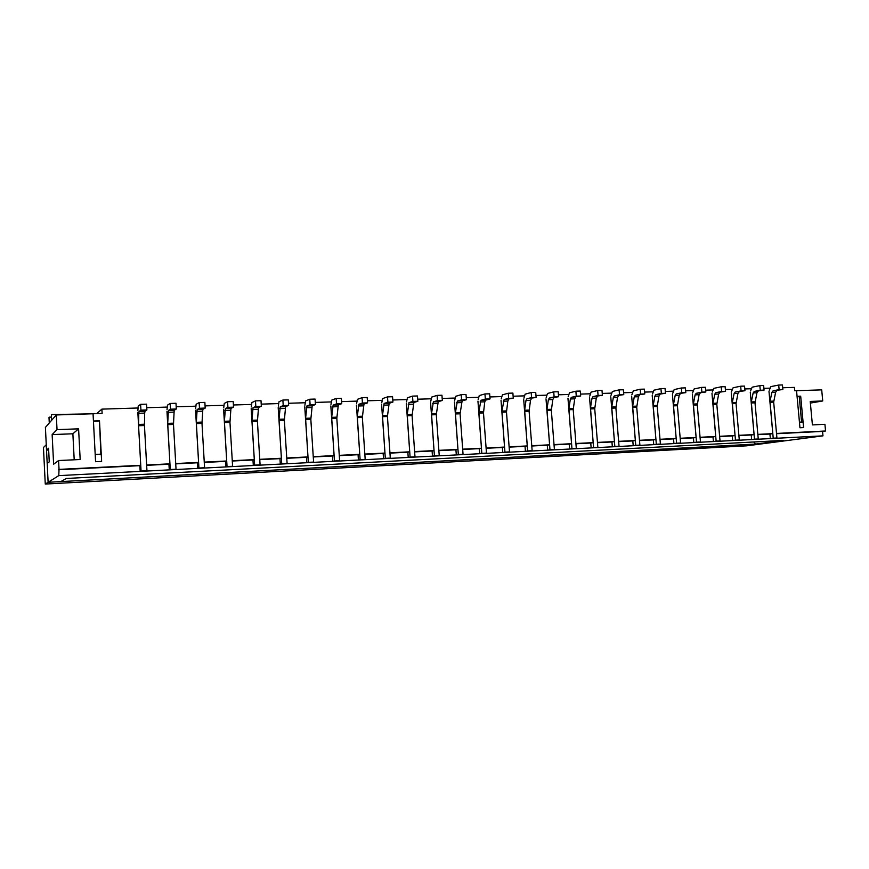 <?xml version="1.0" encoding="UTF-8"?>
<svg xmlns="http://www.w3.org/2000/svg" width="869" height="869" viewBox="0 0 869 869"><rect width="100%" height="100%" fill="white"/><g stroke="black" fill="none" stroke-linecap="round" stroke-linejoin="round"><path stroke-width="1.3" d="M794.69 390.333L795.352 390.724M800.686 396.166L803.586 427.581L799.958 427.754L799.437 422.128L803.075 421.965L803.586 427.581L799.958 427.754L796.547 390.692L797.058 396.297L800.686 396.166L799.219 396.427L801.587 422.03M799.219 396.427L797.079 396.503M773.584 401.098L776.517 433.446L825.55 430.991L824.92 424.311L812.406 424.908L810.223 401.435L822.737 400.967L821.705 389.866L794.722 390.746L794.418 387.389L782.697 387.759M49.001 417.446L49.272 422.975L49.001 417.446M51.271 417.087L49.24 417.174M51.401 414.578L51.434 420.498L51.401 414.578L89.105 413.883M99.49 420.792L101.63 461.417L95.568 461.711L95.188 454.433L101.249 454.15L101.63 461.417L95.568 461.711L93.059 413.753L93.439 421.009L99.49 420.792L100.869 454.172M99.131 421.085L93.45 421.28M137.921 407.995L101.89 409.125L102.118 413.459L56.289 414.958L57.028 429.634L78.59 428.83L80.176 459.516L58.581 460.537L59.027 469.39L140.745 465.295L139.855 465.665L140.17 471.389L141.06 471.041L138.573 425.745L144.45 425.528L144.678 413.09L144.993 411.233L146.883 409.951L146.568 404.161L140.604 404.346L138.225 406.062L137.867 410.624M757.866 434.652L769.934 434.044L770.347 438.584L773.214 438.193L770.021 401.228L771.922 392.31L773.095 390.8L779.124 389.638L778.711 385.054L770.901 386.596L769.282 390.268M773.095 390.8L782.86 389.518L782.448 384.945L778.711 385.054M776.821 390.681L775.637 392.191L773.671 402.141L776.929 437.998L770.347 438.584M773.214 438.193L776.929 437.998M779.124 389.638L782.86 389.518M738.9 435.597L751.25 434.978L751.652 439.562L754.488 439.171L751.305 401.923L753.162 392.929L754.314 391.419L760.256 390.246L759.843 385.63L752.152 387.183L750.555 390.865M754.314 391.419L764.057 390.127L763.634 385.51L759.843 385.63M758.094 391.289L756.942 392.81L755.009 402.825L758.257 438.975L751.652 439.562M754.488 439.171L758.257 438.975M760.256 390.246L764.057 390.127M719.641 436.564L732.274 435.934L732.676 440.54L735.456 440.159L732.285 402.619L734.109 393.559L735.25 392.038L741.094 390.865L740.681 386.205L733.11 387.759L731.546 391.484M735.25 392.038L744.95 390.735L744.537 386.086L740.681 386.205M739.084 391.908L737.944 393.44L736.054 403.531L739.291 439.953L732.676 440.54M735.456 440.159L739.291 439.953M741.094 390.865L744.95 390.735M700.077 437.552L712.993 436.901L713.406 441.55L716.143 441.159L712.982 403.325L714.763 394.2L715.882 392.669L721.628 391.484L721.216 386.792L713.775 388.356L712.232 392.104M715.882 392.669L725.55 391.365L725.137 386.672L721.216 386.792M719.782 392.538L718.652 394.07L716.816 404.248L720.032 440.952L713.406 441.55M716.143 441.159L720.032 440.952M721.628 391.484L725.55 391.365M680.21 438.541L693.419 437.878L693.82 442.571L696.514 442.18L693.364 404.052L695.113 394.852L696.21 393.309L701.859 392.125L701.446 387.389L694.135 388.964L692.626 392.734M696.21 393.309L705.834 391.995L705.422 387.27L701.446 387.389M700.164 393.179L699.067 394.722L697.264 404.976L700.468 441.973L693.82 442.571M696.514 442.18L700.468 441.973M701.859 392.125L705.834 391.995M660.016 439.562L673.54 438.878L673.931 443.603L676.582 443.212L673.442 404.78L675.148 395.514L676.223 393.95L681.763 392.766L681.35 387.998L674.181 389.573L672.704 393.375M676.223 393.95L685.804 392.636L685.402 387.878L681.35 387.998M680.242 393.82L679.167 395.384L677.407 405.714L680.59 443.005L673.931 443.603M676.582 443.212L680.59 443.005M681.763 392.766L685.804 392.636M639.508 440.594L653.336 439.899L653.738 444.656L656.323 444.265L653.206 405.53L654.857 396.188L655.91 394.613L661.352 393.429L660.94 388.617L653.912 390.203L652.467 394.026M655.91 394.613L665.458 393.299L665.046 388.486L660.94 388.617M660.005 394.483L658.941 396.047L657.236 406.464L660.397 444.059L653.738 444.656M656.323 444.265L660.397 444.059M661.352 393.429L665.458 393.299M618.663 441.637L632.806 440.92L633.208 445.721L635.739 445.341L632.643 406.279L634.251 396.872L635.282 395.286L640.605 394.091L640.192 389.247L633.305 390.833L631.904 394.689M635.282 395.286L644.776 393.961L644.374 389.116L640.192 389.247M639.432 395.145L638.4 396.731L636.738 407.224L639.877 445.124L633.208 445.721M635.739 445.341L639.877 445.124M640.605 394.091L644.776 393.961M597.47 442.701L611.95 441.973L612.341 446.807L614.817 446.427L611.743 407.05L613.308 397.567L614.307 395.971L619.51 394.765L619.108 389.877L612.373 391.474L611.005 395.362M614.307 395.971L623.757 394.635L623.355 389.746L619.108 389.877M618.532 395.829L617.522 397.426L615.904 408.006L619.032 446.21L612.341 446.807M614.817 446.427L619.032 446.21M619.51 394.765L623.757 394.635M575.93 443.777L590.746 443.038L591.148 447.915L593.56 447.524L590.496 407.833L592.017 398.274L592.995 396.666L598.078 395.46L597.676 390.529L591.094 392.136L589.758 396.058M592.995 396.666L602.391 395.319L601.989 390.398L597.676 390.529M597.285 396.525L596.297 398.121L594.733 408.788L597.839 447.307L591.148 447.915M593.56 447.524L597.839 447.307M598.078 395.46L602.391 395.319M554.042 444.874L569.206 444.113L569.597 449.034L571.954 448.654L568.913 408.626L570.368 398.99L571.324 397.361L576.277 396.155L575.886 391.191L569.467 392.799L568.174 396.753M571.324 397.361L580.666 396.014L580.275 391.05L575.886 391.191M575.68 397.22L574.724 398.838L573.214 409.592L576.299 448.426L569.597 449.034M571.954 448.654L576.299 448.426M576.277 396.155L580.666 396.014M531.774 445.993L547.296 445.221L547.687 450.175L549.979 449.794L546.959 409.429L548.372 399.718L549.295 398.078L554.118 396.872L553.727 391.854L547.481 393.472L546.221 397.459M549.295 398.078L558.582 396.731L558.191 391.723L553.727 391.854M553.727 397.937L552.803 399.566L551.348 410.407L554.411 449.566L547.687 450.175M549.979 449.794L554.411 449.566M554.118 396.872L558.582 396.731M509.136 447.133L525.028 446.34L525.408 451.337L527.646 450.957L524.637 410.255L525.995 400.457L526.896 398.806L531.578 397.589L531.187 392.538L525.126 394.168L523.909 398.176M526.896 398.806L536.119 397.448L535.728 392.397L531.187 392.538M531.404 398.665L530.503 400.305L529.102 411.233L532.143 450.718L525.408 451.337M527.646 450.957L532.143 450.718M531.578 397.589L536.119 397.448M486.119 448.285L502.38 447.47L502.76 452.51L504.932 452.13L501.945 411.08L504.107 399.555L508.658 398.328L508.267 393.233L502.391 394.863L501.217 398.904M504.107 399.555L513.275 398.187L512.884 393.092L508.267 393.233M508.702 399.403L507.822 401.054L506.486 412.069L509.506 451.902L502.76 452.51M504.932 452.13L509.506 451.902M508.658 398.328L513.275 398.187M462.699 449.469L479.351 448.632L479.731 453.716L481.817 453.336L478.862 411.928L480.937 400.305L485.337 399.077L484.956 393.939L479.264 395.569L478.135 399.653M480.937 400.305L485.608 400.153L490.029 398.925L489.649 393.798L484.956 393.939M485.608 400.153L484.761 401.826L483.49 412.927L486.477 453.097L479.731 453.716M481.817 453.336L486.477 453.097M485.337 399.077L490.029 398.925M438.867 450.663L455.921 449.805L456.301 454.932L458.321 454.552L455.389 412.797L457.366 401.076L461.613 399.838L461.233 394.656L455.736 396.297L454.661 400.413M457.366 401.076L462.112 400.913L466.392 399.686L466.012 394.504L461.233 394.656M462.112 400.913L460.092 413.796L463.047 454.313L456.301 454.932M458.321 454.552L463.047 454.313M461.613 399.838L466.392 399.686M414.632 451.88L432.089 451L432.458 456.171L434.402 455.801L431.502 413.677L433.381 401.847L437.465 400.62L437.096 395.384L431.806 397.035L430.774 401.185M433.381 401.847L438.215 401.695L442.332 400.457L441.952 395.232L437.096 395.384M438.215 401.695L436.292 414.676L439.225 455.552L432.458 456.171M434.402 455.801L439.225 455.552M437.465 400.62L442.332 400.457M389.964 453.118L407.843 452.217L408.213 457.442L410.081 457.061L407.203 414.567L408.984 402.64L412.905 401.402L412.525 396.123L407.463 397.785L406.475 401.967M408.984 402.64L413.894 402.488L417.848 401.25L417.478 395.971L412.525 396.123M413.894 402.488L412.08 415.578L414.98 456.812L408.213 457.442M410.081 457.061L414.98 456.812M412.905 401.402L417.848 401.25M364.85 454.378L383.164 453.455L383.533 458.723L385.315 458.354L382.469 415.48L384.141 403.455L387.889 402.206L387.52 396.883L382.675 398.545L381.752 402.76M384.141 403.455L389.149 403.292L392.929 402.043L392.56 396.731L387.52 396.883M389.149 403.292L387.433 416.501L390.3 458.093L383.533 458.723M385.315 458.354L390.3 458.093M387.889 402.206L392.929 402.043M339.29 455.66L358.061 454.715L358.408 460.027L360.114 459.658L357.289 416.403L358.864 404.27L362.427 403.031L362.069 397.654L357.452 399.327L356.583 403.574M358.864 404.27L363.959 404.107L367.554 402.868L367.196 397.491L362.069 397.654M363.959 404.107L362.351 417.424L365.186 459.397L358.408 460.027M360.114 459.658L365.186 459.397M362.427 403.031L367.554 402.868M313.264 456.964L332.49 455.997L332.849 461.363L334.456 460.994L331.665 417.337L333.131 405.106L336.509 403.857L336.151 398.436L331.773 400.109L330.959 404.4M333.131 405.106L338.313 404.943L341.734 403.694L341.365 398.274L336.151 398.436M338.313 404.943L336.824 418.38L339.627 460.722L332.849 461.363M334.456 460.994L339.627 460.722M336.509 403.857L341.734 403.694M286.77 458.3L306.464 457.3L306.811 462.721L308.332 462.351L305.584 418.304L306.92 405.964L310.103 404.704L309.755 399.229L305.638 400.913L304.867 405.236M306.92 405.964L312.199 405.79L315.425 404.541L315.067 399.067L309.755 399.229M312.199 405.79L310.83 419.347L313.6 462.08L306.811 462.721M308.332 462.351L313.6 462.08M310.103 404.704L315.425 404.541M259.777 459.647L279.97 458.636L280.307 464.1L281.73 463.731L279.014 419.282L280.231 406.833L283.218 405.573L282.87 400.044L279.014 401.739L278.308 406.095M280.231 406.833L285.608 406.659L288.638 405.399L288.28 399.881L282.87 400.044M285.608 406.659L284.369 420.324L287.096 463.459L280.307 464.1M281.73 463.731L287.096 463.459M283.218 405.573L288.638 405.399M232.284 461.026L252.977 459.994L253.313 465.502L254.639 465.143L251.956 420.27L253.053 407.713L255.823 406.453L255.486 400.87L251.891 402.575L251.26 406.964M253.053 407.713L258.527 407.539L261.341 406.279L261.004 400.707L255.486 400.87M258.527 407.539L257.42 421.335L260.092 464.861L253.313 465.502M254.639 465.143L260.092 464.861M255.823 406.453L261.341 406.279M204.269 462.438L225.484 461.374L225.821 466.935L227.037 466.577L224.398 421.28L225.364 408.615L227.917 407.344L227.58 401.717L224.278 403.422L223.702 407.854M225.364 408.615L230.937 408.43L233.533 407.17L233.196 401.543L227.58 401.717M230.937 408.43L229.959 422.356L232.599 466.284L225.821 466.935M227.037 466.577L232.599 466.284M227.917 407.344L233.533 407.17M175.734 463.872L197.48 462.775L197.806 468.391L198.914 468.033L196.318 422.312L197.144 409.538L199.468 408.267L199.142 402.575L196.133 404.281L195.623 408.767M197.144 409.538L202.825 409.353L205.203 408.082L204.867 402.401L199.142 402.575M202.825 409.353L201.988 423.388L204.584 467.739L197.806 468.391M198.914 468.033L204.584 467.739M199.468 408.267L205.203 408.082M144.373 424.224L146.622 465.002L169.944 463.829L168.944 464.209L169.259 469.879L170.259 469.521L167.706 423.366L168.39 410.472L170.476 409.19L170.15 403.455L167.456 405.171L167.022 409.69M168.39 410.472L174.18 410.277L176.32 409.006L175.994 403.27L170.15 403.455M174.18 410.277L173.496 424.452L176.038 469.227L169.259 469.879M170.259 469.521L176.038 469.227M170.476 409.19L176.32 409.006M140.604 404.346L140.93 410.146L139.083 411.417L138.779 413.286L138.573 425.745M140.17 471.389L146.948 470.737L144.45 425.528M141.06 471.041L146.948 470.737M140.93 410.146L146.883 409.951M48.653 450.012L46.524 450.109L48.566 448.219L49.251 461.852L47.198 463.492L48.121 482.273L58.777 475.625L822.976 435.847L822.563 431.404L825.55 430.991M56.289 414.958L45.405 427.396L46.524 450.109M45.264 484.055L746.797 445.819L763.297 443.657L48.121 482.273L45.264 484.055L43.45 447.502L46.263 444.765L48.121 482.273L60.83 481.589L66.337 478.471L783.566 440.398L755.628 444.07L763.297 443.657L822.976 435.847M140.745 465.295L137.834 412.286M169.944 463.829L166.967 411.33M173.42 423.16L175.712 463.546L198.588 462.395L195.568 410.396M201.912 422.106L204.258 462.112L226.7 460.994L223.626 409.473M229.883 421.085L232.262 460.711L254.302 459.603L251.174 408.571M257.333 420.075L259.755 459.332L281.382 458.245L278.21 407.68M284.293 419.086L286.748 457.985L307.984 456.92L304.758 406.811M310.754 418.108L313.242 456.659L334.098 455.606L330.839 405.964M336.748 417.153L339.268 455.356L359.755 454.324L356.442 405.117M362.275 416.218L364.828 454.074L384.956 453.064L381.6 404.291M387.346 415.295L389.942 452.814L409.712 451.826L406.323 403.488M411.993 414.394L414.611 451.576L434.033 450.609L430.611 402.684M436.205 413.503L438.856 450.359L457.941 449.403L454.487 401.902M460.005 412.623L462.677 449.164L481.448 448.23L477.95 401.141M483.403 411.765L486.097 447.991L504.541 447.068L501.022 400.381M506.399 410.918L509.115 446.84L527.255 445.938L523.703 399.631M529.015 410.092L531.752 445.71L549.599 444.819L546.014 398.904M551.25 409.277L554.02 444.591L571.563 443.711L567.957 398.187M573.127 408.473L575.908 443.494L593.169 442.636L589.54 397.481M594.646 407.68L597.448 442.419L614.426 441.571L610.766 396.785M615.817 406.898L618.641 441.354L635.337 440.518L631.665 396.101M636.64 406.138L639.486 440.311L655.921 439.486L652.217 395.428M657.138 405.378L659.995 439.29L676.169 438.476L672.454 394.754M677.309 404.639L680.188 438.28L696.112 437.476L692.365 394.102M697.166 403.911L700.056 437.281L715.73 436.499L711.972 393.461M716.719 403.194L719.619 436.303L735.055 435.532L731.274 392.831M735.967 402.488L738.878 435.336L754.075 434.576L750.284 392.212M754.922 401.782L757.844 434.381L772.802 433.631L769 391.593M769.728 388.161L763.894 388.345M750.99 388.747L744.787 388.943M731.97 389.345L725.387 389.551M712.656 389.953L705.671 390.17M693.038 390.572L685.652 390.8M673.106 391.191L665.296 391.441M652.847 391.832L644.624 392.093M632.274 392.473L623.605 392.745M611.363 393.136L602.239 393.418M590.116 393.798L580.514 394.102M568.511 394.483L558.43 394.798M546.558 395.167L535.967 395.504M524.224 395.862L513.123 396.221M501.522 396.579L489.888 396.948M478.428 397.307L466.24 397.687M454.932 398.045L442.191 398.447M431.035 398.795L417.707 399.208M406.725 399.555L392.788 399.99M381.98 400.337L367.413 400.794M356.79 401.12L341.593 401.597M331.154 401.923L315.284 402.423M305.052 402.749L288.497 403.27M278.471 403.585L261.211 404.128M251.402 404.433L233.403 404.997M223.822 405.302L205.073 405.888M195.721 406.181L176.201 406.79M167.098 407.083L146.763 407.713M198.588 462.395L197.48 462.775M59.027 469.39L58.777 475.625M776.538 433.707L822.563 431.404M146.644 465.328L168.944 464.209M58.484 469.749L139.855 465.665M754.075 434.576L751.25 434.978M810.375 403.064L822.737 400.967M101.89 409.125L96.655 413.644M753.64 441.984L755.628 444.07M57.028 429.634L52.14 434.587L53.628 464.242L58.581 460.537M772.802 433.631L769.934 434.044M735.055 435.532L732.274 435.934M226.7 460.994L225.484 461.374M281.382 458.245L279.97 458.636M715.73 436.499L712.993 436.901M696.112 437.476L693.419 437.878M676.169 438.476L673.54 438.878M655.921 439.486L653.336 439.899M635.337 440.518L632.806 440.92M614.426 441.571L611.95 441.973M593.169 442.636L590.746 443.038M571.563 443.711L569.206 444.113M549.599 444.819L547.296 445.221M527.255 445.938L525.028 446.34M504.541 447.068L502.38 447.47M481.448 448.23L479.351 448.632M457.941 449.403L455.921 449.805M434.033 450.609L432.089 451M409.712 451.826L407.843 452.217M384.956 453.064L383.164 453.455M359.755 454.324L358.061 454.715M334.098 455.606L332.49 455.997M307.984 456.92L306.464 457.3M254.302 459.603L252.977 459.994M52.14 434.587L72.877 433.783L74.202 459.799M72.877 433.783L78.59 428.83M769.967 402.271L773.671 402.141M770.021 401.228L773.736 401.098M771.922 392.31L775.637 392.191M751.24 402.966L755.009 402.825M751.305 401.923L755.063 401.782M753.162 392.929L756.942 392.81M732.23 403.672L736.054 403.531M732.285 402.619L736.119 402.477M734.109 393.559L737.944 393.44M712.928 404.4L716.816 404.248M712.982 403.325L716.871 403.183M714.763 394.2L718.652 394.07M693.321 405.128L697.264 404.976M693.364 404.052L697.318 403.9M695.113 394.852L699.067 394.722M673.399 405.866L677.407 405.714M673.442 404.78L677.451 404.639M675.148 395.514L679.167 395.384M653.162 406.616L657.236 406.464M653.206 405.53L657.279 405.378M654.857 396.188L658.941 396.047M632.599 407.376L636.738 407.224M632.643 406.279L636.781 406.127M634.251 396.872L638.4 396.731M611.7 408.158L615.904 408.006M611.743 407.05L615.947 406.898M613.308 397.567L617.522 397.426M590.464 408.951L594.733 408.788M590.496 407.833L594.776 407.67M592.017 398.274L596.297 398.121M568.869 409.755L573.214 409.592M568.913 408.626L573.258 408.463M570.368 398.99L574.724 398.838M546.927 410.57L551.348 410.407M546.959 409.429L551.38 409.266M548.372 399.718L552.803 399.566M524.604 411.395L529.102 411.233M524.637 410.255L529.134 410.081M525.995 400.457L530.503 400.305M501.913 412.243L506.486 412.069M501.945 411.08L506.518 410.918M503.249 401.206L507.822 401.054M478.841 413.101L483.49 412.927M478.862 411.928L483.512 411.765M480.101 401.978L484.761 401.826M455.367 413.97L460.092 413.796M455.389 412.797L460.114 412.623M456.562 402.76L461.309 402.597M431.48 414.861L436.292 414.676M431.502 413.677L436.314 413.492M432.621 403.553L437.444 403.39M407.181 415.762L412.08 415.578M407.203 414.567L412.091 414.383M408.245 404.357L413.155 404.194M382.458 416.685L387.433 416.501M382.469 415.48L387.444 415.295M383.446 405.171L388.443 405.008M357.289 417.62L362.351 417.424M357.289 416.403L362.362 416.218M358.202 406.008L363.285 405.845M331.665 418.565L336.824 418.38M331.665 417.337L336.835 417.153M332.501 406.866L337.683 406.692M305.584 419.542L310.83 419.347M305.584 418.304L310.841 418.108M306.333 407.735L311.613 407.561M279.014 420.531L284.369 420.324M279.014 419.282L284.369 419.086M279.688 408.615L285.065 408.43M251.967 421.53L257.42 421.335M251.956 420.27L257.409 420.075M252.553 409.516L258.017 409.332M224.408 422.562L229.959 422.356M224.398 421.28L229.948 421.085M224.908 410.429L230.481 410.244M196.329 423.605L201.988 423.388M196.318 422.312L201.977 422.106M196.742 411.363L202.412 411.167M167.728 424.669L173.496 424.452M167.706 423.366L173.474 423.16M168.032 412.308L173.822 412.123M138.551 424.441L144.428 424.224M138.779 413.286L144.678 413.09M139.083 411.417L144.993 411.233"/></g></svg>
